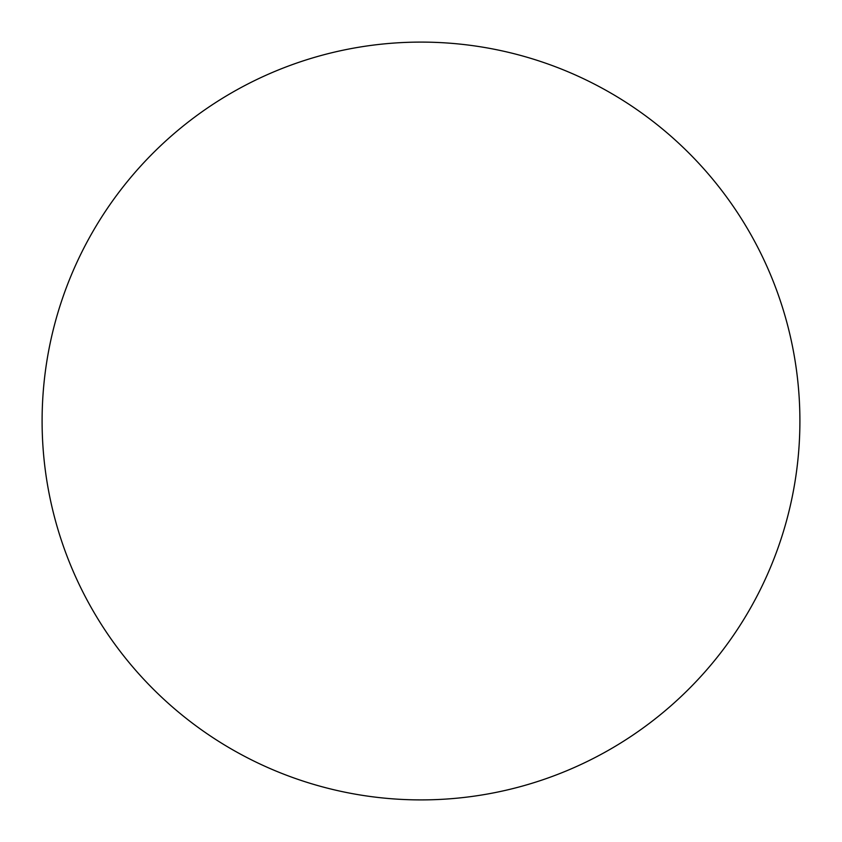 <?xml version="1.0" encoding="UTF-8"?>
<svg xmlns="http://www.w3.org/2000/svg" width="842" height="842" viewBox="0 0 842 842"><rect width="100%" height="100%" fill="white"/><g stroke="black" fill="none" stroke-linecap="round" stroke-linejoin="round"><path stroke-width="1.26" d="M799.9 421A378.9 378.9 0 0 0 421 42.1A378.9 378.9 0 0 0 42.1 421A378.9 378.9 0 0 0 421 799.9A378.9 378.9 0 0 0 799.9 421"/></g></svg>
